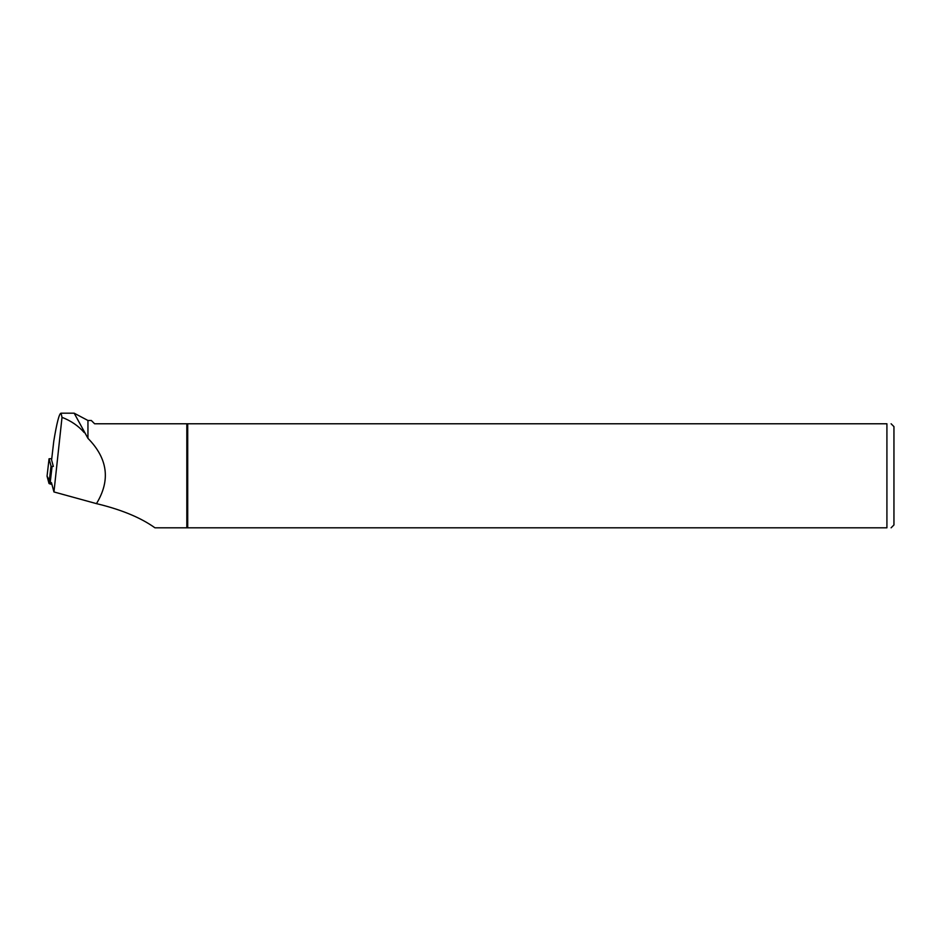 <?xml version="1.0" encoding="UTF-8"?>
<svg xmlns="http://www.w3.org/2000/svg" width="941" height="941" viewBox="0 0 941 941"><rect width="100%" height="100%" fill="white"/><g stroke="black" fill="none" stroke-linecap="round" stroke-linejoin="round"><path stroke-width="1.41" d="M51.755 458.679L49.061 458.773L51.014 466.077L52.061 466.524L50.049 483.956L49.014 483.509L47.05 476.205L51.92 484.38L50.049 483.956M53.343 466.442L51.602 459.996L53.778 441.164C56.766 423.038 59.165 413.711 60.953 413.193L74.174 413.193L87.948 438.341L87.948 420.486L74.174 413.193M61.059 413.193L62.012 417.345L53.955 491.955L51.473 482.709M62.012 417.345C71.01 420.803 78.397 425.873 84.196 432.554M53.955 491.955L96.464 503.635C110.673 480.322 107.827 458.561 87.948 438.341M96.464 503.635C121.236 509.563 140.727 517.621 154.947 527.807L186.824 527.807L186.824 423.779L94.618 423.779L91.312 420.486L87.948 420.486M187.706 527.807L187.706 423.779L886.916 423.779L886.916 527.807C892.421 527.807 892.421 527.807 886.916 527.807L186.824 527.807M891.103 423.779L893.95 426.626L893.95 524.96L891.103 527.807M886.916 423.779C892.421 423.779 892.421 423.779 886.916 423.779M187.706 423.779L186.824 423.779M47.05 476.205L49.061 458.773L47.05 476.24M49.014 483.509L51.014 466.077"/></g></svg>
